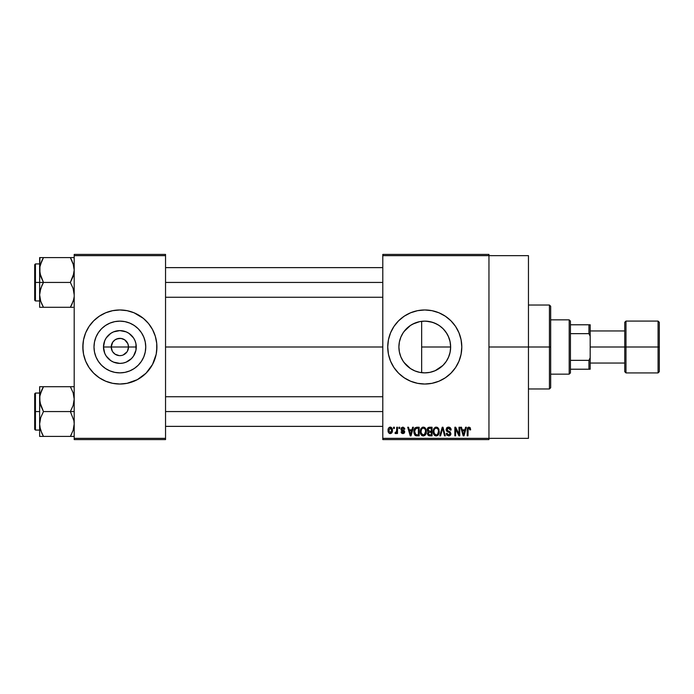 <?xml version="1.0" encoding="UTF-8"?>
<svg xmlns="http://www.w3.org/2000/svg" width="694" height="694" viewBox="0 0 694 694"><rect width="100%" height="100%" fill="white"/><g stroke="black" fill="none" stroke-linecap="round" stroke-linejoin="round"><path stroke-width="1.04" d="M112.307 351.173L111.231 347A8.64 8.64 0 0 0 119.871 355.64A8.64 8.64 0 0 0 128.511 347L136.267 347A16.396 16.396 0 0 1 119.871 363.396A16.396 16.396 0 0 1 103.484 347L128.511 347A8.64 8.64 0 0 1 119.871 355.64A8.64 8.64 0 0 1 111.231 347L112.688 342.203L115.074 339.817L118.188 338.525L121.563 338.525L124.677 339.817L127.852 343.695L128.511 347L127.436 351.173M119.16 355.614L115.074 354.183L112.688 351.797L115.074 354.183L118.648 355.554M121.563 355.475L119.871 355.64L121.563 355.475M145.749 347A25.869 25.869 0 0 1 119.871 372.869A25.869 25.869 0 0 1 94.002 347L94.497 341.951L95.972 337.102L98.357 332.626L101.576 328.704L105.497 325.486L109.973 323.1L114.822 321.626L119.871 321.131L124.92 321.626L129.778 323.1L134.246 325.486L138.167 328.704L141.385 332.626L143.779 337.102L145.246 341.951L145.749 347L145.246 352.049L143.779 356.898L141.385 361.374L138.167 365.296L134.246 368.514L129.778 370.9L124.92 372.374L119.871 372.869L114.822 372.374L109.973 370.9L105.497 368.514L101.576 365.296L98.357 361.374L95.972 356.898L94.497 352.049L94.002 347A25.869 25.869 0 0 1 119.871 321.131A25.869 25.869 0 0 1 145.749 347M82.838 347.035A37.034 37.034 0 0 0 83.549 354.218M130.672 382.42A37.034 37.034 0 0 0 156.193 354.235L156.905 347A37.034 37.034 0 0 1 119.871 384.034A37.034 37.034 0 0 1 82.838 347L83.549 354.226A37.034 37.034 0 0 0 109.079 382.42M109.166 382.455A37.034 37.034 0 0 0 112.619 383.314M112.671 383.322A37.034 37.034 0 0 0 127.071 383.322L137.325 379.661L146.061 373.181L152.533 364.454L156.193 354.226M127.123 383.314A37.034 37.034 0 0 0 130.576 382.455M156.193 354.218A37.034 37.034 0 0 0 156.905 347.035M448.506 357.289L450.059 352.457L450.64 347A25.869 25.869 0 0 1 424.763 372.869A25.869 25.869 0 0 1 398.894 347L399.388 352.014L398.894 347L399.362 342.081M446.086 361.661L446.494 361.045M437.55 369.494L435.129 370.709L442.937 365.417M428.476 372.609L429.777 372.383M429.864 372.366L435.129 370.709M411.499 369.208L414.847 370.9M414.925 370.926L415.862 371.29M403.986 362.415L410.423 368.531M399.362 351.91L400.82 356.803M400.75 356.621L401.453 358.225M461.094 354.2A37.034 37.034 0 0 0 461.796 347A37.034 37.034 0 0 1 424.763 384.034A37.034 37.034 0 0 1 387.738 347A37.034 37.034 0 0 0 413.98 382.429M414.058 382.446A37.034 37.034 0 0 0 431.972 383.322L438.938 381.214L445.34 377.788L450.953 373.181L455.559 367.577L458.977 361.175L461.085 354.226L461.796 347L461.085 339.774L458.977 332.825L455.559 326.423L450.953 320.819L445.34 316.212L438.938 312.786L431.989 310.678L424.763 309.966L417.545 310.678L410.596 312.786L404.194 316.212L398.582 320.819L393.975 326.423L390.557 332.825L388.449 339.774L387.738 347L388.449 354.226L390.557 361.175L393.975 367.577L398.582 373.181L404.194 377.788L410.596 381.214L417.545 383.322L424.763 384.034L431.989 383.322M432.015 383.314A37.034 37.034 0 0 0 435.476 382.446M435.563 382.42A37.034 37.034 0 0 0 458.977 361.184M458.986 361.158A37.034 37.034 0 0 0 460.2 357.774M460.209 357.722A37.034 37.034 0 0 0 461.085 354.252M488.958 347L528.455 347L528.455 255.652L528.455 347L488.958 347M165.545 347L382.793 347L165.545 347M127.054 351.797L123.176 354.981M427.183 372.756L425.995 372.843M423.175 372.825L420.547 372.531M432.553 371.672L431.234 372.053M442.781 365.573L439.363 368.367M438.799 368.74L437.567 369.486M445.583 362.363L443.301 365.053M448.341 357.67L447.092 360.082M450.102 352.248L449.599 354.252M450.614 345.777L450.597 348.423M399.328 351.737L398.894 347L399.388 341.951L400.863 337.102L403.257 332.626L406.476 328.704L410.388 325.486L414.865 323.1L419.723 321.626L424.763 321.131L429.812 321.626L434.67 323.1L439.137 325.486L443.058 328.704L446.277 332.626L448.671 337.102L450.146 341.951L450.64 347L450.146 352.049L448.671 356.898L446.277 361.374L443.058 365.296L439.137 368.514L434.67 370.9L429.812 372.374L424.763 372.869L419.723 372.374L414.865 370.9L410.388 368.514L406.476 365.296L403.257 361.374L400.863 356.898L399.388 352.049M400.62 356.3L399.579 352.899M405.947 364.758L404.203 362.702M402.971 360.941L402.685 360.481M409.59 367.959L407.578 366.337M413.841 370.457L412.696 369.885M418.603 372.131L417.033 371.689M382.793 254.42L488.958 254.42L382.793 254.42L382.793 255.652L488.958 255.652L488.958 438.348L382.793 438.348L382.793 254.42M488.958 255.652L382.793 255.652L382.793 439.58L382.793 438.348L488.958 438.348L488.958 439.58L382.793 439.58L488.958 439.58L488.958 254.42L488.958 255.652L528.455 255.652M393.567 427.235L393.567 428.467L394.357 428.467L394.357 427.235L393.567 427.235L394.357 427.235L393.567 427.235L393.567 428.467L394.357 428.467L394.357 427.235L394.357 428.467L393.567 428.467L393.567 427.235M398.955 427.235L398.955 428.467L399.744 428.467L399.744 427.235L398.955 427.235L399.744 427.235L398.955 427.235L398.955 428.467L399.744 428.467L399.744 427.235L399.744 428.467L398.955 428.467L398.955 427.235M412.609 427.235L411.932 429.82L409.208 429.82L408.532 427.235L407.708 427.235L410.215 435.875L411.039 435.875L413.433 427.235L412.609 427.235L413.433 427.235L412.609 427.235L411.932 429.82L409.208 429.82L408.532 427.235L407.708 427.235L410.215 435.875L411.039 435.875L413.433 427.235L411.039 435.875L410.215 435.875L407.708 427.235L408.532 427.235M425.561 428.476L423.305 427.122L421.058 428.441L420.278 431.547C420.139 433.941 421.154 435.424 423.305 435.988C425.5 435.407 426.506 433.889 426.342 431.442L425.144 427.929L422.629 427.209L420.685 429.161L420.417 433.03L422.221 435.737L424.737 435.546L426.211 432.961L425.691 428.701M438.469 428.476L436.214 427.122L433.967 428.441L433.186 431.547C433.047 433.941 434.054 435.424 436.205 435.988C438.4 435.407 439.415 433.889 439.241 431.442L438.053 427.929L435.537 427.209L433.594 429.161L433.325 433.03L435.121 435.737L437.645 435.546L439.12 432.961L438.599 428.701M448.532 427.122L446.754 427.825L446.147 430.254L447.005 431.529L449.825 432.648L450.102 433.88L449.591 434.73L448.333 434.956L447.101 433.299L446.311 433.403L446.927 435.242L449.573 435.832L450.909 433.854L450.189 431.885L447.127 430.436L447.127 428.745L448.853 428.172L449.842 428.727L450.354 430.15L451.1 429.491L450.085 427.599L448.532 427.122L446.086 429.629L447.283 431.685L449.877 432.709L450.128 433.594L448.654 434.982L447.101 433.299L446.311 433.403L448.68 435.988L450.909 433.62L446.875 429.612L448.463 428.129L450.354 430.15L451.135 430.037C451.1 428.276 450.233 427.304 448.532 427.122M465.579 427.235L464.893 429.82L462.178 429.82L461.501 427.235L460.677 427.235L463.184 435.875L464.008 435.875L466.403 427.235L465.579 427.235L466.403 427.235L465.579 427.235L464.893 429.82L462.178 429.82L461.501 427.235L460.677 427.235L463.184 435.875L464.008 435.875L466.403 427.235L464.008 435.875L463.184 435.875L460.677 427.235L461.501 427.235M470.194 427.73L468.728 427.14L467.461 428.12L467.183 435.875L467.973 435.875L468.198 428.528L469.335 428.241L469.881 429.924L470.662 429.82L470.194 427.73L468.962 427.122L467.183 430.011L467.183 435.875L467.973 435.875L468.086 428.788L468.927 428.129L469.881 429.924L470.662 429.82L470.194 427.73L468.962 427.122M458.994 427.235L458.994 434.149L455.68 427.235L454.839 427.235L454.839 435.875L455.628 435.875L455.628 428.944L458.942 435.875L459.775 435.875L459.775 427.235L458.994 427.235L459.775 427.235L458.994 427.235L458.994 434.149L455.68 427.235L454.839 427.235L454.839 435.875L455.628 435.875L455.628 428.944L458.942 435.875L459.775 435.875L459.775 427.235L459.775 435.875L458.942 435.875M442.234 427.235L439.77 435.875L440.586 435.875L442.668 428.241L444.516 435.875L445.331 435.875L442.998 427.235L442.234 427.235L442.998 427.235L442.234 427.235L439.77 435.875L440.586 435.875L442.668 428.241L444.516 435.875L445.331 435.875L442.998 427.235L445.331 435.875L444.516 435.875L442.668 428.241L440.586 435.875L439.77 435.875L442.234 427.235M429.629 427.235L428.189 427.573L427.365 428.788L427.461 431L428.311 431.894L427.504 433.186L427.599 434.557L428.762 435.763L432.058 435.875L432.058 427.235L429.629 427.235C428.051 427.304 427.252 428.146 427.235 429.768L428.311 431.894L427.461 433.707L429.621 435.875L432.058 435.875L432.058 427.235L432.058 435.875L429.621 435.875M414.483 428.632L416.851 427.235L415.107 427.782L414.144 429.491L413.954 432.796L414.778 434.999L416.018 435.797L419.159 435.875L419.159 427.235L416.851 427.235C414.665 427.686 413.676 429.144 413.884 431.599L415.715 435.719L419.159 435.875L419.159 427.235L419.159 435.875M402.876 427.122L401.47 427.704L400.976 429.152L401.496 430.549L403.83 431.677L403.058 432.726L401.089 431.833L401.6 433.143L402.91 433.629L404.203 433.143L404.645 431.468L404.099 430.514L401.965 429.569L401.835 428.597L403.058 428.042L404.003 429.256L404.793 429.144L404.541 428.181L402.876 427.122L400.976 429.152L403.891 431.972L402.884 432.735L401.878 431.72L401.089 431.833L402.91 433.629L404.68 431.842L401.765 428.996L402.824 428.024L404.003 429.256L404.793 429.144L403.067 427.131M396.716 427.235L396.569 431.781L395.25 432.397L395.025 433.299L395.97 433.603L396.716 432.518L396.716 433.516L397.497 433.516L397.497 427.235L396.716 427.235L397.497 427.235L396.716 427.235L396.569 431.781L395.25 432.397L395.025 433.299L395.78 433.629L396.716 432.518L396.716 433.516L397.497 433.516L397.497 427.235L397.497 433.516L396.716 433.516M390.262 427.122L388.484 428.276L388.067 430.445L388.519 432.536L390.123 433.629L391.711 432.961L392.448 430.375L392.015 428.25L390.262 427.122C388.649 427.53 387.92 428.64 388.067 430.445C387.955 432.18 388.683 433.247 390.262 433.629C391.85 433.238 392.578 432.145 392.448 430.375C392.578 428.614 391.85 427.521 390.262 427.122M415.845 322.71L418.595 321.877M420.547 321.469L423.184 321.175M411.507 324.783L413.867 323.534M407.578 327.655L409.607 326.033M404.212 331.29L405.964 329.225M402.702 333.484L402.98 333.051M401.47 335.749L400.75 337.379M399.562 341.162L400.62 337.7M449.591 339.704L450.102 341.734M446.485 332.947L448.506 336.703M443.301 328.956L446.095 332.348M439.363 325.642L442.772 328.427M437.567 324.514L438.79 325.26M434.817 323.161L437.55 324.506L432.562 322.328L425.969 321.157M399.336 342.237L398.894 347A25.869 25.869 0 0 1 424.763 321.131A25.869 25.869 0 0 1 450.64 347L421.657 347L421.657 321.313L419.809 321.608M128.511 347L111.231 347A8.64 8.64 0 0 1 119.871 338.36A8.64 8.64 0 0 1 128.511 347A8.64 8.64 0 0 0 119.871 338.36A8.64 8.64 0 0 0 111.231 347L103.484 347L104.725 340.728L106.243 337.891L110.762 333.372L113.599 331.853L119.871 330.604L126.143 331.853L128.98 333.372L133.5 337.891L135.018 340.728L135.955 343.799L135.955 350.201L133.5 356.109L131.461 358.59L126.143 362.147L123.072 363.075L119.871 363.396L113.599 362.147L110.762 360.628L106.243 356.109L104.725 353.272L103.484 347A16.396 16.396 0 0 1 119.871 330.604A16.396 16.396 0 0 1 136.267 347L128.511 347M74.197 439.58L165.545 439.58L165.545 438.348L74.197 438.348L74.197 255.652L165.545 255.652L165.545 438.348L165.545 254.42L74.197 254.42L165.545 254.42L165.545 255.652L74.197 255.652L74.197 254.42L74.197 438.348L165.545 438.348L165.545 439.58L74.197 439.58L74.197 438.348L74.197 439.58M83.549 354.226L85.657 361.175L89.084 367.577L93.69 373.181L99.303 377.788L105.705 381.214L112.645 383.322L119.871 384.034L127.097 383.322M156.723 350.626L156.723 343.374L155.309 336.252L152.533 329.546L148.499 323.508L143.363 318.373L134.046 312.786L127.097 310.678L119.871 309.966L112.645 310.678L105.705 312.786L99.303 316.212L93.69 320.819L89.084 326.423L85.657 332.825L83.549 339.774L82.838 347A37.034 37.034 0 0 1 119.871 309.966A37.034 37.034 0 0 1 156.905 347L156.723 343.374M528.455 438.348L528.455 347L528.455 438.348L488.958 438.348M413.98 311.571A37.034 37.034 0 0 0 387.738 347A37.034 37.034 0 0 1 424.763 309.966A37.034 37.034 0 0 1 461.796 347A37.034 37.034 0 0 0 461.623 343.383M461.623 343.357A37.034 37.034 0 0 0 461.094 339.8M461.085 339.748A37.034 37.034 0 0 0 460.209 336.278M460.2 336.226A37.034 37.034 0 0 0 458.986 332.842M458.977 332.816A37.034 37.034 0 0 0 435.563 311.58M435.476 311.554A37.034 37.034 0 0 0 432.015 310.686M431.972 310.678A37.034 37.034 0 0 0 414.058 311.554M392.11 329.546L390.453 333.068M389.325 357.748L389.508 358.33M390.557 361.175L392.11 364.454M400.82 337.197L400.629 337.692M410.423 325.469L404.003 331.567M419.644 321.643L412.713 324.107M442.937 328.574L439.84 325.972M447.083 333.909L443.874 329.555M421.657 321.313L421.657 347L450.64 347L450.05 341.517L448.333 336.321M156.905 346.965A37.034 37.034 0 0 0 156.193 339.782M156.193 339.765A37.034 37.034 0 0 0 130.672 311.58M130.576 311.545A37.034 37.034 0 0 0 127.123 310.686M127.071 310.678A37.034 37.034 0 0 0 112.671 310.678M112.619 310.686A37.034 37.034 0 0 0 109.166 311.545M109.079 311.58A37.034 37.034 0 0 0 83.558 339.765M83.549 339.782A37.034 37.034 0 0 0 82.838 346.965M155.309 336.252L154.085 332.825M83.02 343.374L83.02 350.626M84.434 357.748L85.657 361.175M134.246 325.486L129.778 323.1M98.357 332.626L95.972 337.102M105.497 368.514L109.973 370.9M141.385 361.374L143.779 356.898M112.688 342.203L112.307 342.827M120.583 338.386L116.566 339.019M127.436 342.827L124.677 339.817L121.094 338.446M470.662 429.82L469.864 429.647M469.812 429.17L469.621 428.545M468.927 428.129L468.086 428.788L467.973 429.942L468.086 428.788L468.927 428.129L468.051 428.927M467.973 435.875L467.183 435.875L467.183 430.011M467.322 428.571L467.461 428.111M467.869 427.53L468.728 427.14M463.427 434.47L462.447 430.827L464.633 430.827L463.54 434.973L463.896 433.342L463.54 434.973L463.098 433.203L463.479 434.722M455.628 435.875L454.839 435.875L454.839 427.235L455.68 427.235M449.079 427.166L449.608 427.331M450.979 428.953L451.083 429.421M451.135 430.037L450.354 430.15L450.215 429.395M448.662 428.146L448.159 428.155M448.315 428.137L446.91 429.95M450.883 434.08L450.588 434.938M450.77 434.557L450.328 435.303M446.468 434.383L446.355 433.897M446.329 433.655L447.136 433.62M448.177 434.921L448.654 434.982M449.27 434.886L449.712 434.626M449.929 434.357L450.102 433.88L449.929 434.357M450.12 433.793L449.617 432.501M448.975 432.232L450.128 433.594L449.877 432.709L450.128 433.594L449.877 432.709L447.283 431.685M446.979 431.512L446.147 430.254M446.103 429.942L446.095 429.378M446.459 428.215L447.118 427.513M447.561 427.278L448.038 427.157M438.799 429.1L439.059 429.872M439.215 432.197L439.12 432.926M435.121 435.737L434.548 435.355M433.195 431.139L433.342 429.95M434.904 427.478L435.858 427.148M437.22 427.331L436.214 427.122M437.524 427.487L438.044 427.92M433.55 433.854L433.819 434.435M435.719 434.912L434.305 433.524L435.572 434.86M435.39 428.328L436.075 428.137M437.567 428.719L436.214 428.129C437.819 428.554 438.565 429.655 438.461 431.425L437.532 434.444L438.461 431.425C438.634 433.334 437.888 434.513 436.205 434.982L434.305 433.524L433.967 431.573C433.828 429.733 434.574 428.58 436.214 428.129L437.307 428.493M437.307 434.626L436.353 434.973M433.967 431.573L434.045 432.57L433.967 431.573M438.461 431.425L438.435 430.87L438.461 431.425M438.209 429.76L438.435 430.87M428.311 431.894L427.244 429.525M427.27 429.265L427.365 428.797M427.287 430.401L427.461 431M428.892 428.319L429.612 428.241L428.797 428.354L428.042 430.089L428.797 428.354L429.612 428.241L428.996 428.293M429.586 434.86L428.241 433.559L428.979 432.371L429.803 432.284L431.278 432.284L431.278 434.869L429.551 434.86M428.979 432.371L429.803 432.284L428.979 432.371L428.267 433.871L428.51 432.674M428.406 432.83L428.25 433.377M428.701 428.398L431.278 428.241L431.278 431.278L429.725 431.278L428.024 429.768M428.484 430.957L428.042 430.089M429.803 432.284L431.278 432.284L431.278 434.869L429.907 434.869M425.89 429.1L426.159 429.907M426.307 432.215L426.22 432.926M422.212 435.737L421.64 435.355M420.286 431.139L420.443 429.95M422.004 427.478L422.958 427.148M424.312 427.331L423.305 427.122M424.615 427.487L425.136 427.92M423.14 434.973L421.527 433.819L423.583 434.956L421.397 433.524L421.067 431.573C420.92 429.733 421.666 428.58 423.314 428.129L423.314 428.129C424.91 428.554 425.656 429.655 425.552 431.425C425.734 433.334 424.98 434.513 423.297 434.982L422.984 434.947M424.398 434.626L425.552 431.425L425.144 433.733L423.444 434.973M421.327 429.751L421.067 431.573L421.501 429.343M425.552 431.425L425.526 430.87L425.552 431.425M425.301 429.76L425.526 430.87M416.955 435.875L415.715 435.719L416.955 435.875M415.186 435.424L414.075 433.464M413.954 432.796L413.884 431.902M413.902 430.922L414.144 429.491M414.873 433.334L414.726 432.588M415.48 428.692L414.665 431.616L414.977 429.508L416.955 428.241L418.369 428.241L418.369 434.869L415.862 434.696L414.665 431.616L414.873 429.864M414.977 429.508L415.611 428.58M416.495 428.267L418.369 428.241L418.369 434.869L415.992 434.748M415.862 434.696L415.229 434.114L416.981 434.869M414.682 431.078L414.708 432.483M415.264 428.935L415.801 428.467M410.518 434.722L410.935 433.342L410.57 434.973L409.477 430.827L411.663 430.827L410.423 434.314M410.249 433.646L409.477 430.827L411.663 430.827L410.822 433.741M404.793 429.144L403.908 428.779M402.615 428.033L403.275 428.094M402.824 428.024L401.765 428.996L402.737 429.916L401.965 429.569M403.778 430.323L404.645 431.468M404.567 432.544L404.203 433.143M401.384 432.856L401.123 432.076M401.089 431.833L401.904 431.92M401.878 431.72L403.058 432.726M402.884 432.735L403.891 431.972L402.746 431.087M403.873 432.145L403.7 431.495M401.436 430.488L401.071 429.872M396.716 432.518L395.78 433.629L395.025 433.299L395.25 432.397L396.448 432.093L396.716 430.497L395.823 432.509L396.517 431.937M395.78 433.629L395.025 433.299L395.78 433.629M390.54 427.14L391.052 427.296M392.231 428.762L392.362 429.291M392.44 430.107L392.44 430.653M391.98 432.579L391.295 433.325M389.447 433.446L388.666 432.761M389.204 427.443L389.976 427.14M391.659 430.384L390.47 432.718L388.866 430.766L390.236 428.024L391.65 429.994L391.225 432.189L391.659 430.384M391.607 429.577L391.468 429.022M391.407 428.875L391.65 429.994M463.219 433.646L462.447 430.827L464.633 430.827L463.792 433.741M429.612 428.241L431.278 428.241L431.278 431.278L429.725 431.278M569.193 319.847L570.425 321.079L570.425 324.783L570.425 321.079L569.193 319.847L550.672 319.847L569.193 319.847L569.193 374.153L550.672 374.153L569.193 374.153L569.193 319.847M570.425 372.921L569.193 374.153L570.425 372.921L570.425 369.217L570.425 372.921M570.425 333.649L570.425 360.351L570.425 324.783L570.425 333.649L588.937 333.649L590.178 336.243L590.178 357.757L588.937 360.351L570.425 360.351L570.425 369.217L570.425 360.351L588.937 360.351L588.937 369.217L590.178 369.217L590.178 357.757L590.178 369.217L588.937 369.217L588.937 360.351L590.178 357.757L590.178 324.783L570.425 324.783L588.937 324.783L588.937 333.649L588.937 324.783L590.178 324.783L590.178 336.243L588.937 333.649L570.425 333.649M570.425 369.217L588.937 369.217L570.425 369.217M549.44 347L550.672 347L550.672 306.262L550.672 387.738L550.672 347L549.44 347L549.44 305.03L549.44 347L528.455 347L549.44 347L549.44 388.97L549.44 347M421.657 347L421.657 372.687L421.657 347M71.066 258.879L70.354 257.595L74.197 257.595L43.479 257.595L41.935 260.554L43.479 257.595L70.354 257.595L73.564 265.099M73.529 265.004L73.902 266.687M39.636 263.928L35.437 263.928L35.437 300.953L34.7 300.216L34.7 264.666L34.7 282.441L35.437 282.441L35.437 263.928L35.437 282.441L39.636 282.441L39.636 307.286L43.479 307.286L41.822 304.085L43.479 307.286L41.935 307.286L70.354 307.286L71.907 304.328L70.354 307.286L43.479 307.286L40.712 301.265L39.636 294.863L40.703 288.487L43.479 282.441L40.72 276.438L39.636 270.018L39.636 282.441L43.479 282.441L39.922 273.28L39.914 266.782L41.935 260.562L40.712 263.616M40.304 299.886L39.636 294.863L39.636 307.286L40.712 307.286L39.636 307.286M73.122 301.283L70.354 307.286L73.13 307.286M73.529 299.886L73.902 298.194L73.529 299.886M40.295 265.021L43.479 257.595L40.72 263.599M39.922 257.595L39.636 270.018L39.636 257.595L42.525 257.595M39.792 297.258L40.712 301.257M40.703 301.239L40.278 299.782M40.321 264.917L40.703 263.642M39.792 267.632L39.636 282.441L35.437 282.441L35.437 300.953L35.437 282.441L34.7 282.441L34.7 264.666L35.437 263.928M72.002 304.102L70.354 307.286L71.898 307.286L70.354 307.286L71.421 305.325M73.512 299.964L71.907 304.319M74.05 297.258L73.928 298.082M72.011 260.797L70.354 257.595L73.122 263.599L74.197 270.018L73.13 276.403L70.354 282.441L43.479 282.441L70.354 282.441L73.122 288.444L74.197 294.863L73.122 288.444L70.354 282.441L73.928 273.236L74.197 270.018L73.122 263.599M74.05 267.632L73.928 266.808M165.545 282.441L382.793 282.441L165.545 282.441M43.479 257.595L41.935 257.595L43.479 257.595L42.403 259.599M34.7 282.441L34.7 300.216L34.7 282.441M41.831 304.102L40.72 301.283M41.935 304.328L43.479 307.286L39.922 307.286M41.935 285.408L43.479 282.441L39.636 282.441L39.636 294.863L39.914 291.645L41.935 285.408M73.538 299.86L73.902 298.194M73.13 257.595L73.92 257.595L73.13 257.595M40.304 428.996L39.636 423.982L39.636 436.405L70.354 436.405L73.122 430.375L70.354 436.405L73.122 430.375L70.354 436.405L43.479 436.405L40.712 430.384M73.529 428.996L73.902 427.313M41.831 389.898L43.479 386.714L71.898 386.714L43.479 386.714L40.712 392.743M40.295 394.14L43.479 386.714L39.636 386.714L40.712 386.714L39.636 386.714L39.636 399.137L39.914 395.918L41.935 389.681L40.712 392.735M74.197 386.714L70.354 386.714L73.122 392.717L74.197 399.137L73.13 405.513L70.354 411.559L73.92 420.72L74.197 423.982L73.512 429.083M73.529 394.114L73.902 395.806M74.197 436.405L73.122 436.405L74.197 436.405M40.321 394.036L40.703 392.761M39.792 396.742L39.636 411.559L35.437 411.559L35.437 430.072L35.437 411.559L34.7 411.559L34.7 429.334L34.7 393.784L35.437 393.047L35.437 430.072L34.7 429.334L34.7 411.559L39.636 411.559L39.636 423.982L40.703 417.597L43.479 411.559L40.72 405.556L39.636 399.137L39.636 423.982L40.703 417.597L43.479 411.559L70.354 411.559L43.479 411.559L39.922 402.399L39.636 386.714L41.935 386.714L40.712 386.714M41.822 433.203L39.922 427.244L39.636 423.982L39.636 436.405M39.914 427.2L39.792 426.368M40.703 430.358L40.278 428.901M73.92 386.714L70.354 386.714L73.122 392.717L74.197 399.137L73.13 405.513L70.354 411.559L73.92 420.72L74.197 423.982L73.122 430.401M73.564 394.218L73.122 392.735M74.05 396.742L73.928 395.918M71.309 436.405L73.92 436.405M74.05 426.368L73.92 427.218M382.793 411.559L165.545 411.559L382.793 411.559M74.197 411.559L70.354 411.559L74.197 411.559M42.421 388.675L43.479 386.714L41.935 386.714L43.479 386.714L41.935 389.672M39.914 436.405L43.479 436.405L41.935 433.446L42.768 435.121M70.354 436.405L71.898 436.405L70.354 436.405L71.439 434.401M35.437 411.559L35.437 393.047L35.437 411.559M34.7 411.559L34.7 393.784L34.7 411.559M40.72 430.401L39.922 427.244M624.739 322.788L624.739 347L590.178 347L624.739 347L624.739 322.311L624.739 347L658.068 347L658.068 321.079L658.068 347L659.3 347L659.3 322.311L659.3 371.689L658.068 372.921L658.068 321.079L659.3 322.311M659.3 322.788L659.3 347L625.971 347L625.971 321.079L625.971 372.921L624.739 371.689L624.739 347L624.739 371.689L624.739 347L625.971 347L625.971 372.921L625.971 321.079L624.739 322.311M658.068 347L658.068 372.921L658.068 347M659.3 347L659.3 371.689L659.3 347M528.455 305.03L549.44 305.03L550.672 306.262M528.455 388.97L549.44 388.97L550.672 387.738M382.793 267.632L165.545 267.632M382.793 297.258L165.545 297.258M39.636 300.953L35.437 300.953M165.545 426.368L382.793 426.368M165.545 396.742L382.793 396.742M39.636 430.072L35.437 430.072M39.636 393.047L35.437 393.047M624.739 330.951L590.178 330.951M658.068 321.079L625.971 321.079M658.068 372.921L625.971 372.921M624.739 363.049L590.178 363.049"/></g></svg>
